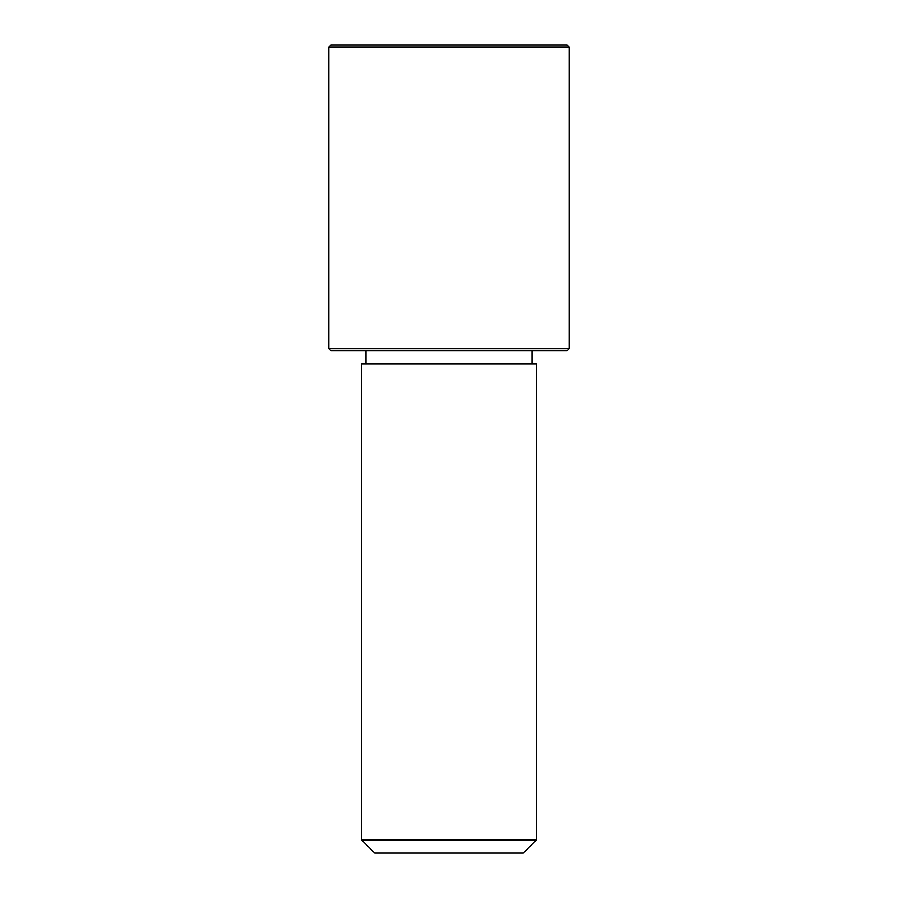 <?xml version="1.0" encoding="UTF-8"?>
<svg xmlns="http://www.w3.org/2000/svg" width="898" height="898" viewBox="0 0 898 898"><rect width="100%" height="100%" fill="white"/><g stroke="black" fill="none" stroke-linecap="round" stroke-linejoin="round"><path stroke-width="1.35" d="M372.322 363.813L536.375 363.813L536.375 839.989L361.625 839.989L361.625 363.813L372.322 363.813M361.625 839.989L374.735 853.1L523.265 853.1L536.375 839.989M328.859 348.525L331.048 350.703L566.952 350.703L569.141 348.525L569.141 47.089L328.859 47.089L328.859 348.525L569.141 348.525M328.859 47.089L331.048 44.9L566.952 44.9L569.141 47.089M532.009 363.813L532.009 350.703M365.991 363.813L365.991 350.703"/></g></svg>
